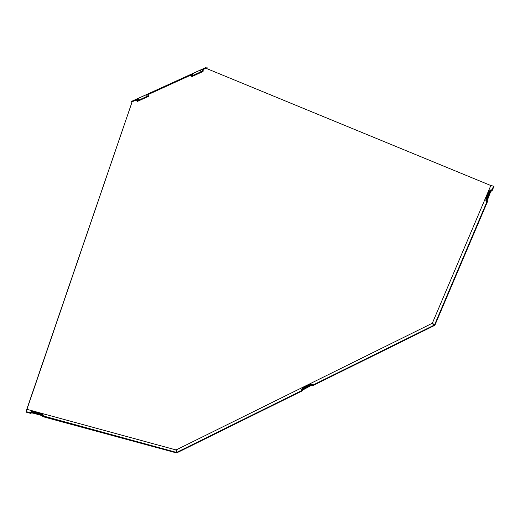<?xml version="1.0" encoding="UTF-8"?>
<svg xmlns="http://www.w3.org/2000/svg" width="520" height="520" viewBox="0 0 520 520"><rect width="100%" height="100%" fill="white"/><g stroke="black" fill="none" stroke-linecap="round" stroke-linejoin="round"><path stroke-width="0.78" d="M206.362 68.042L206.564 68.516L490.822 185.53L432.322 323.239L176.293 449.865L176.072 449.449L175.903 449.904L26.78 409.299L131.892 102.538L26 412.094L30.537 413.329L31.954 412.132L42.322 414.947L42.744 416.637L176.222 452.849L176.391 452.394L43.394 415.994M206.882 67.151L207.116 67.698L203.255 69.459L203.08 71.5L191.964 76.564L190.346 75.335L148.805 94.263L148.655 96.298L137.417 101.419L135.752 100.21L131.631 101.998L131.892 102.538L131.365 101.465L206.024 67.457L200.181 70.18L201.006 71.773L202.326 71.188L202.501 69.147M42.66 416.299L40.801 415.246L32.864 413.088L30.934 412.997M145.841 94.926L146.64 96.544L147.881 95.992L148.031 93.958L131.365 101.465M148.031 93.958L200.181 70.18M192.706 74.184L191.094 74.913M138.268 98.976L136.506 99.781M191.139 74.952L192.634 74.263L193.186 75.335M486.623 200.103L487.552 201.455L435.006 324.928L434.584 324.779L486.922 201.76L485.986 200.408L490.393 190.053L492.031 189.742L493.571 186.128L494 186.303L492.258 190.398L490.613 190.71L486.623 200.103M491.764 190.495L490.484 192.101L487.136 200.85M190.619 74.555L192.238 75.784L201.006 71.773M192.238 75.784L202.326 71.188M176.293 449.865L176.781 452.354L301.678 390.618L301.886 388.973L311.584 384.183L312.579 384.826M176.391 452.394L175.903 449.904M136.019 99.424L137.69 100.64L146.64 96.544M137.69 100.64L147.881 95.992M26.78 409.299L26.163 411.613L30.166 412.698L31.59 411.502L43.017 414.615L43.433 416.299M312.93 385.06L434.324 325.058L434.486 325.488L312.669 385.704L311.324 384.826L302.523 389.168L302.322 390.819L177.002 452.764L176.781 452.354M312.383 385.515L310.375 385.892L302.4 390.208M30.661 412.288L30.166 412.698M31.59 411.502L33.488 411.32L41.431 413.478L43.017 414.615M301.886 388.973L302.965 387.673L309.706 384.339L311.584 384.183M301.841 388.888L301.678 390.618M432.062 323.518L434.324 325.058M26.163 411.613L26 412.094M131.827 101.998L131.573 101.452M432.322 323.239L434.584 324.779M486.512 201.389L486.922 201.76M492.031 189.742L491.426 189.858M493.571 186.128L490.822 185.53M490.393 190.053L488.943 191.444L485.882 198.647L485.986 200.408M487.422 199.297L487.038 199.114M490.484 192.101L490.1 191.919M192.452 73.697L193.278 75.29M138.028 98.488L138.821 100.106M310.375 385.892L310.187 385.385M303.641 389.22L303.446 388.713M32.864 413.088L33.105 412.445M40.801 415.246L41.054 414.603M490.594 190.756L491.608 190.587M311.317 384.826L312.37 385.509M31.024 412.971L31.987 412.139M43.023 414.544L43.446 416.195M485.797 200.291L486.629 201.578"/></g></svg>
